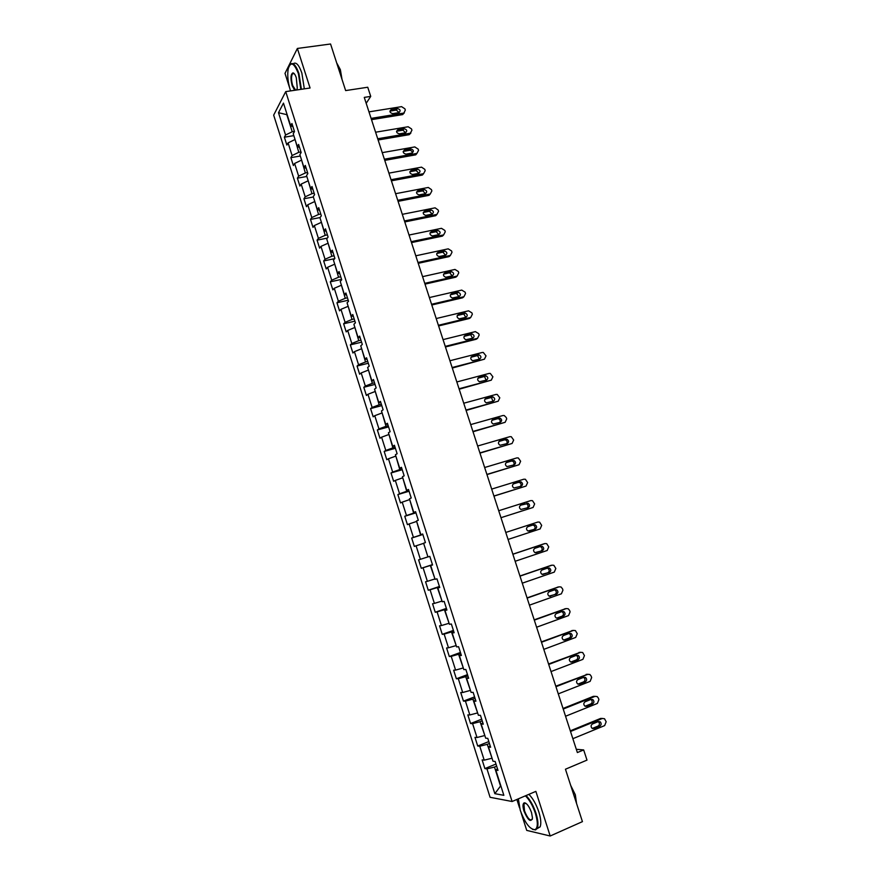 <?xml version="1.0" encoding="UTF-8"?>
<svg xmlns="http://www.w3.org/2000/svg" width="880" height="880" viewBox="0 0 880 880"><rect width="100%" height="100%" fill="white"/><g stroke="black" fill="none" stroke-linecap="round" stroke-linejoin="round"><path stroke-width="1.32" d="M524.887 802.835L524.909 803.539M293.645 73.128L293.546 73.689M516.868 799.48L519.53 807.818M521.081 812.702L526.735 830.401L550.187 836L582.439 821.634L565.455 769.219L586.993 760.111L583.671 749.925L576.312 749.298M273.669 115.137L490.083 797.291L512.094 801.504L285.725 91.619L273.669 115.137M285.725 91.619L310.068 88L297.374 48.455L285.01 73.37L289.487 87.417M297.374 48.455L330.561 44L345.642 90.585L367.741 87.241L370.733 96.393L364.265 97.394L577.368 752.554L583.671 749.925M497.453 768.691L495.825 770.099L498.003 770.396L495.154 761.475L492.998 761.222L488.488 747.032L490.622 747.241L487.795 738.353L485.672 738.188L481.173 724.064L483.274 724.163L480.458 715.319L478.368 715.242L473.88 701.173L475.948 701.184L473.143 692.362L471.086 692.384L466.62 678.359L468.655 678.282L465.85 669.493L463.837 669.614L459.382 655.633L461.384 655.457L458.59 646.701L456.61 646.91L452.177 632.984L454.135 632.72L451.363 623.997L449.405 624.305L444.983 610.423L446.919 610.06L444.158 601.37L442.233 601.766L437.833 587.939L439.736 587.488L436.975 578.831L435.083 579.315L430.694 565.543L432.564 564.993L429.814 556.369L427.955 556.941L423.588 543.224L425.425 542.586L422.686 533.984L420.86 534.655L416.504 520.982L418.308 520.256L415.58 511.687L413.787 512.446L409.453 498.817L411.224 498.003L408.507 489.467L406.747 490.314L402.424 476.729L404.162 475.827L401.456 467.324L399.718 468.259L395.417 454.729L397.122 453.739L394.427 445.258L392.722 446.281L388.432 432.795L390.115 431.717L387.42 423.269L385.759 424.38L381.48 410.949L383.119 409.783L380.446 401.368L378.807 402.567L374.539 389.18L376.156 387.926L373.483 379.533L371.888 380.82L367.631 367.477L369.226 366.146L366.564 357.786L364.98 359.15L360.756 345.862L362.307 344.443L359.656 336.116L358.116 337.568L353.892 324.313L355.421 322.806L352.77 314.512L351.263 316.052L347.061 302.852L348.557 301.257L345.917 292.996L344.432 294.613L340.241 281.457L341.715 279.785L339.086 271.546L337.634 273.251L333.454 260.139L334.895 258.379L332.277 250.173L330.858 251.955L326.7 238.898L328.097 237.061L325.49 228.877L324.104 230.747L319.957 217.723L321.332 215.809L318.736 207.658L317.372 209.605L313.236 196.625L314.589 194.634L311.993 186.505L310.662 188.529L306.548 175.604L307.857 173.525L305.283 165.429L303.974 167.541L299.871 154.66L301.158 152.504L298.595 144.43L297.319 146.619L293.227 133.782L294.492 131.549L291.929 123.508L290.675 125.774L283.47 103.125L278.498 112.717L286.792 114.653L292.226 131.747L294.437 131.384M495.825 770.099L503.855 795.322L494.846 793.672L486.97 768.878L484.891 768.592L495.979 764.049M278.498 112.717L285.571 135.014L284.372 137.192L286.869 145.046L288.079 142.901L292.094 155.54L290.873 157.641L293.37 165.528L294.613 163.46L298.639 176.143L297.385 178.167L299.904 186.076L301.169 184.085L305.206 196.812L303.93 198.759L306.449 206.69L307.736 204.776L311.795 217.547L310.486 219.417L313.016 227.381L314.336 225.544L318.406 238.359L317.075 240.152L319.616 248.138L320.958 246.378L325.05 259.237L323.675 260.953L326.227 268.972L327.602 267.289L331.705 280.192L330.308 281.831L332.86 289.872L334.268 288.277L338.382 301.224L336.963 302.775L339.526 310.849L340.956 309.331L345.092 322.322L343.64 323.796L346.214 331.903L347.677 330.451L351.813 343.497L350.339 344.883L352.913 353.012L354.409 351.659L358.567 364.738L357.06 366.047L359.645 374.209L361.163 372.933L365.343 386.056L363.803 387.288L366.399 395.472L367.95 394.273L372.141 407.451L370.568 408.595L373.175 416.812L374.759 415.701L378.961 428.912L377.355 429.979L379.973 438.229L381.59 437.195L385.803 450.461L384.175 451.44L386.804 459.712L388.443 458.766L392.667 472.076L391.006 472.978L393.646 481.283L395.318 480.414L399.564 493.768L397.87 494.582L400.521 502.92L402.215 502.139L406.483 515.537L404.756 516.274L407.418 524.634L409.145 523.941L413.424 537.394L411.675 538.032L414.337 546.425L416.097 545.809L420.387 559.317L418.605 559.867L421.278 568.293L423.071 567.765L427.372 581.317L425.568 581.779L428.252 590.227L430.067 589.798L434.39 603.394L432.553 603.768L435.237 612.249L437.096 611.908L441.43 625.548L439.56 625.845L442.255 634.348L444.147 634.095L448.492 647.779L446.589 647.988L449.306 656.524L451.22 656.359L455.587 670.098L453.651 670.208L456.368 678.777L458.315 678.7L462.704 692.494L460.735 692.516L463.463 701.118L465.443 701.129L469.843 714.967L467.841 714.901L470.58 723.525L472.593 723.635L477.004 737.517L474.969 737.363L477.719 746.02L479.776 746.218L484.198 760.155L482.13 759.902L484.891 768.592M492.03 758.175L487.256 744.337L489.423 743.468M490.138 745.723L488.488 747.032M484.198 760.155L491.7 758.307M479.776 746.218L487.256 744.337M484.803 735.493L480.051 721.699L482.218 720.852M482.845 722.832L481.173 724.064M477.004 737.517L484.484 735.614M472.593 723.635L480.051 721.699M477.609 712.888L472.868 699.138L475.035 698.313M475.585 700.029L473.88 701.173M469.843 714.967L477.279 713.009M465.443 701.129L472.868 699.138M470.437 690.36L465.707 676.654L467.885 675.851M468.347 677.303L466.62 678.359M462.704 692.494L470.118 690.481M458.315 678.7L465.707 676.654M463.287 667.92L458.579 654.258L460.757 653.477M461.131 654.654L459.382 655.633M455.587 670.098L462.968 668.03M451.22 656.359L458.579 654.258M456.17 645.546L451.473 631.939L453.651 631.169M453.948 632.093L452.177 632.984M448.492 647.779L455.84 645.667M444.147 634.095L451.473 631.939M449.075 623.271L444.4 609.708L446.567 608.949M446.776 609.62L444.983 610.423M441.43 625.548L448.745 623.381M437.096 611.908L444.4 609.708M442.002 601.062L437.338 587.543L439.516 586.806M439.648 587.213L437.833 587.939M434.39 603.394L441.683 601.172M430.067 589.798L437.338 587.543M434.962 578.93L430.309 565.466L432.487 564.751M432.531 564.894L430.694 565.543M427.372 581.317L434.632 579.04M423.071 567.765L430.309 565.466M427.944 556.886L423.632 543.356M420.387 559.317L427.614 556.985M416.097 545.809L423.302 543.455M422.796 534.325L420.618 535.018L416.647 521.433M422.73 534.127L420.86 534.655M413.424 537.394L420.618 535.018M409.145 523.941L416.328 521.532M415.833 512.446L413.644 513.117L409.695 499.587M415.679 511.995L413.787 512.446M406.483 515.537L413.644 513.117M402.215 502.139L409.365 499.686M408.881 490.644L406.703 491.293L402.765 477.818M408.661 489.94L406.747 490.314M399.564 493.768L406.703 491.293M395.318 480.414L402.435 477.906M401.962 468.919L399.773 469.557L395.857 456.115M401.654 467.962L399.718 468.259M392.667 472.076L399.773 469.557M388.443 458.766L395.527 456.214M395.065 447.271L392.876 447.887L388.971 434.5M394.68 446.072L392.722 446.281M385.803 450.461L392.876 447.887M381.59 437.195L388.641 434.588M388.19 425.7L386.001 426.294L382.118 412.962M387.728 424.248L385.759 424.38M378.961 428.912L386.001 426.294M374.759 415.701L381.788 413.05M381.348 404.195L379.159 404.778L375.276 391.49M380.809 402.501L378.807 402.567M372.141 407.451L379.159 404.778M367.95 394.273L374.946 391.578M374.517 382.778L372.328 383.339L368.467 370.095M373.901 380.842L371.888 380.82M365.343 386.056L372.328 383.339M361.163 372.933L368.137 370.183M367.719 361.427L365.53 361.966L361.68 348.777M367.026 359.249L364.98 359.15M358.567 364.738L365.53 361.966M354.409 351.659L361.35 348.854M360.943 340.153L358.743 340.681L354.915 327.536M360.173 337.733L358.116 337.568M351.813 343.497L358.743 340.681M347.677 330.451L354.585 327.613M354.189 318.945L351.989 319.462L348.172 306.361M353.342 316.294L351.263 316.052M345.092 322.322L351.989 319.462M340.956 309.331L347.842 306.438M347.457 297.825L345.257 298.309L341.462 285.263M346.533 294.932L344.432 294.613M338.382 301.224L345.257 298.309M334.268 288.277L341.132 285.34M340.747 276.76L338.547 277.244L334.763 264.242M339.757 273.636L337.634 273.251M331.705 280.192L338.547 277.244M327.602 267.289L334.433 264.308M334.059 255.783L331.87 256.245L328.097 243.287M332.992 252.428L330.858 251.955M325.05 259.237L331.87 256.245M320.958 246.378L327.767 243.353M327.404 234.872L325.204 235.312L321.442 222.409M326.26 231.286L324.104 230.747M318.406 238.359L325.204 235.312M314.336 225.544L321.112 222.464M320.76 214.027L318.56 214.456L314.82 201.597M319.55 210.221L317.372 209.605M311.795 217.547L318.56 214.456M307.736 204.776L314.49 201.652M314.149 193.259L311.949 193.666L308.22 180.851M312.862 189.222L310.662 188.529M305.206 196.812L311.949 193.666M301.169 184.085L307.89 180.917M307.56 172.568L305.349 172.953L301.631 160.193M306.196 168.3L303.974 167.541M298.639 176.143L305.349 172.953M294.613 163.46L301.301 160.248M300.982 151.943L298.782 152.317L295.075 139.59M299.552 147.444L297.319 146.619M292.094 155.54L298.782 152.317M288.079 142.901L294.745 139.645M292.93 126.665L290.675 125.774M285.571 135.014L292.226 131.747M550.187 836L535.865 791.373L512.094 801.504M366.19 103.301L370.733 96.393M496.65 766.161L494.494 767.052L500.533 786.049L494.846 793.672M486.97 768.878L494.494 767.052M284.372 137.192L293.821 135.641M290.873 157.641L300.311 156.024M297.385 178.167L306.823 176.473M303.93 198.759L313.357 196.999M310.486 219.417L320.078 217.558M317.075 240.152L327.316 238.084M323.675 260.953L334.675 258.643M330.308 281.831L341.583 279.378M336.963 302.775L348.227 300.234M343.64 323.796L354.893 321.167M350.339 344.883L361.581 342.177M357.06 366.047L368.302 363.253M363.803 387.288L375.034 384.395M370.568 408.595L381.799 405.614M377.355 429.979L388.575 426.91M384.175 451.44L395.384 448.283M391.006 472.978L402.215 469.722M397.87 494.582L409.068 491.238M404.756 516.274L415.954 512.831M411.675 538.032L422.851 534.501M421.278 568.293L432.443 564.619M428.252 590.227L439.406 586.476M435.237 612.249L446.391 608.399M442.255 634.348L453.398 630.399M449.306 656.524L460.438 652.476M456.368 678.777L467.489 674.641M463.463 701.118L474.573 696.872M470.58 723.525L481.69 719.191M477.719 746.02L488.818 741.576M368.973 111.87L401.566 106.645L404.91 108.823L405.328 110.11L403.843 113.058L371.096 118.382M371.514 119.669L402.556 114.609L403.678 113.091M397.419 108.537C400.389 109.406 400.884 110.77 398.915 112.629L392.733 113.641C389.763 112.772 389.257 111.408 391.215 109.538L397.419 108.537L396.319 110.066L399.113 112.574M389.917 111.133L396.319 110.066M404.316 112.882L402.556 114.609M300.839 89.375L298.408 73.722C294.085 62.733 290.675 61.116 288.2 68.882C287.221 75.064 287.87 81.983 290.147 89.661L290.565 90.904M289.542 65.208L289.861 64.691C292.71 61.71 295.735 64.636 298.914 73.458L301.4 89.287M294.668 90.288L292.171 85.745C290.378 78.507 290.631 74.206 292.93 72.875C294.14 73.062 295.262 74.69 296.296 77.781L297.286 88.132L296.626 90.002M294.118 73.535L292.391 73.854C291.159 76.461 291.247 80.344 292.666 85.503L295.669 90.145M336.578 62.601L340.274 73.997M337.029 63.481L340.362 69.663L342.012 79.376M293.183 63.778C296.021 61.677 298.914 64.768 301.851 73.04L304.326 88.858M518.353 798.842L520.234 810.249C524.986 823.031 529.914 829.499 535.051 829.642C537.933 827.86 538.054 822.426 535.392 813.351C532.741 805.53 529.408 799.7 525.393 795.839M526.042 795.564C530.046 799.59 533.357 805.464 535.975 813.219C538.043 819.94 538.483 824.901 537.284 828.113L535.623 829.917L532.521 829.378M531.531 812.559L532.488 818.059C530.849 822.756 528 820.402 523.952 811.008C522.621 806.487 522.687 803.77 524.139 802.868C526.658 802.901 529.122 806.135 531.531 812.559M525.789 803.231L523.919 803.968L524.513 810.876C527.516 818.389 530.123 821.183 532.334 819.258L532.367 819.181M572.143 789.866L576.301 802.703M570.702 785.411L575.311 794.728L576.565 803.517M528.891 794.354C532.895 798.358 536.217 804.232 538.846 811.976C540.903 818.686 541.332 823.647 540.133 826.859L536.954 828.762M375.595 132.22L408.155 126.753L411.51 128.92L411.928 130.207L410.333 133.21L377.718 138.754M378.125 139.986L409.145 134.695L410.278 133.221M404.03 128.678C407.033 129.591 407.506 130.966 405.438 132.814L399.344 133.848C396.33 132.946 395.857 131.571 397.914 129.712L404.03 128.678L402.908 130.163L405.691 132.737M396.539 131.274L402.908 130.163M410.883 133.023L409.145 134.695M382.239 152.647L414.799 146.927L418.132 149.083L418.55 150.381L416.911 153.417L384.373 159.203M384.747 160.369L415.756 154.836L416.911 153.417M410.652 148.896L410.663 148.896C413.688 149.831 414.139 151.217 412.016 153.054L405.933 154.132C402.919 153.164 402.479 151.778 404.613 149.952L410.652 148.896L409.53 150.326C411.268 150.359 412.181 151.25 412.291 152.977M403.172 151.47L409.508 150.326L410.663 148.896M388.905 173.14L421.542 167.156L424.776 169.323L425.205 170.621L423.555 173.679L391.039 179.718M391.402 180.818L422.378 175.054L423.555 173.679M417.296 169.18L417.406 169.158C420.354 170.159 420.772 171.556 418.66 173.349L412.5 174.482C409.552 173.47 409.134 172.062 411.268 170.28L417.296 169.18L416.141 170.566L418.913 173.283M409.838 171.743L416.141 170.566M395.593 193.699L428.318 187.462L431.442 189.618L431.871 190.927L430.232 194.018L397.738 200.299M398.079 201.344L429.033 195.338L430.232 194.018M423.962 189.53L424.16 189.497C427.053 190.553 427.438 191.961 425.337 193.71L419.089 194.909C416.207 193.831 415.822 192.423 417.934 190.685L423.962 189.53L422.785 190.861L425.546 193.655M416.526 192.082L422.785 190.861M402.303 214.335L435.116 207.834L438.13 209.99L438.559 211.299L436.92 214.423L404.459 220.957M404.778 221.936L435.71 215.688L436.92 214.423M430.661 209.946L430.947 209.913C433.763 211.024 434.126 212.432 432.036 214.148L425.7 215.391C422.884 214.269 422.532 212.85 424.633 211.145L430.661 209.946L429.462 211.233L432.201 214.104M423.247 212.487L429.462 211.233M409.035 235.037L441.485 228.327L444.84 230.428L445.269 231.748L443.641 234.894L411.202 241.681M411.499 242.594L442.409 236.115L443.641 234.894M437.371 230.439L437.745 230.395C440.495 231.55 440.825 232.969 438.757 234.652L432.333 235.95C429.594 234.773 429.264 233.354 431.354 231.682L437.371 230.439L436.161 231.671L438.878 234.619M429.99 232.958L436.161 231.671M415.789 255.805L448.217 248.842L451.572 250.943L452.001 252.252L450.384 255.431L417.967 262.482M418.242 263.318L449.13 256.597L450.384 255.431M444.114 250.998L444.576 250.954C447.249 252.153 447.557 253.572 445.5 255.222L438.988 256.564C436.326 255.354 436.029 253.924 438.097 252.285L444.114 250.998L442.871 252.175L445.577 255.2M436.755 253.495L442.871 252.175M422.576 276.65L454.971 269.434L458.326 271.513L458.766 272.844L457.149 276.045L424.754 283.349M425.007 284.13L455.873 277.156L457.149 276.045M450.868 271.623L451.418 271.579C454.025 272.822 454.3 274.252 452.265 275.858L445.676 277.255C443.08 276.001 442.805 274.56 444.862 272.965L450.868 271.623L449.614 272.745L452.287 275.858M443.553 274.109L449.614 272.745M429.374 297.561L461.747 290.092L465.113 292.16L465.542 293.491L463.925 296.725L431.563 304.282M431.794 304.997L462.638 297.781L463.925 296.725M457.655 292.325L458.293 292.281C460.823 293.568 461.076 294.998 459.052 296.571L452.375 298.012C449.856 296.714 449.614 295.284 451.649 293.711L457.655 292.325L456.379 293.392L459.019 296.582M451.649 293.711L450.384 294.789L456.379 293.392M436.205 318.549L468.556 310.816L471.911 312.884L472.351 314.215L470.734 317.471L438.394 325.292M438.603 325.941L469.425 318.483L470.734 317.471M464.464 313.093L465.179 313.049C467.643 314.369 467.874 315.81 465.861 317.361L459.107 318.846C456.665 317.504 456.445 316.063 458.458 314.523L464.464 313.093L463.166 314.116L463.881 314.072L465.773 317.383M457.226 315.535L463.166 314.116M443.058 339.614L475.376 331.617L478.742 333.674L479.171 335.005L477.576 338.294L445.258 346.379M445.445 346.962L476.234 339.251L477.576 338.294M471.295 333.927L472.087 333.905C474.485 335.258 474.683 336.688 472.692 338.217L465.872 339.735C463.485 338.36 463.298 336.919 465.289 335.412L471.295 333.927L469.975 334.895L470.767 334.862L472.549 338.25M464.101 336.358L469.975 334.895M449.922 360.745L482.229 352.484L483.296 352.462L486.024 355.872L484.429 359.194L452.133 367.532M452.298 368.049L484.429 359.194M478.148 354.838L479.017 354.816C481.349 356.202 481.525 357.643 479.556 359.139L472.659 360.701C470.338 359.293 470.173 357.852 472.153 356.378L478.148 354.838L476.806 355.751L477.675 355.729L479.336 359.194M471.009 357.236L476.806 355.751M456.83 381.953L489.093 373.428L490.27 373.406L492.899 376.805L491.304 380.16L459.041 388.762M459.184 389.213L491.304 380.16M485.023 375.826L485.969 375.815C488.235 377.223 488.389 378.664 486.431 380.138L479.468 381.733C477.224 380.303 477.07 378.862 479.028 377.41L485.023 375.826L483.659 376.684L484.605 376.673L486.134 380.215M477.95 378.191L483.659 376.684M463.749 403.227L495.99 394.438L497.244 394.438L499.796 397.815L498.212 401.192L465.971 410.069M466.092 410.443L498.212 401.192M491.92 396.88L492.943 396.88C495.143 398.31 495.275 399.762 493.339 401.203L486.299 402.842C484.121 401.39 484 399.938 485.936 398.508L491.92 396.88L490.545 397.683L491.557 397.683L492.954 401.313M484.913 399.212L490.545 397.683M470.69 424.589L502.909 415.525L504.251 415.536L506.275 417.538L506.715 418.891L505.131 422.301L472.923 431.442M473.022 431.75L505.131 422.301M498.85 418L499.939 418.011C502.073 419.474 502.183 420.915 500.269 422.345L493.163 424.017C491.051 422.543 490.952 421.091 492.866 419.683L498.85 418L497.442 418.748L498.531 418.759C500.225 419.628 500.643 420.871 499.785 422.477M491.92 420.31L497.442 418.748M477.664 446.006L509.85 436.678L511.28 436.711L513.667 440.044L512.083 443.476L479.897 452.892M479.974 453.134L512.083 443.476M505.791 439.197L506.946 439.23C509.025 440.704 509.113 442.156 507.221 443.553L500.06 445.269C498.003 443.773 497.926 442.321 499.818 440.935L505.791 439.197L504.372 439.89L505.527 439.923C507.221 440.869 507.584 442.134 506.627 443.729M498.96 441.463L504.372 439.89M484.66 467.511L516.824 457.908L518.32 457.952L520.63 461.263L519.057 464.728L486.904 474.419M486.959 474.595L519.057 464.728M512.765 460.471L513.986 460.515C515.999 462.011 516.065 463.452 514.195 464.849L506.979 466.598C504.977 465.08 504.922 463.628 506.792 462.253L512.765 460.471L511.324 461.109L512.534 461.153C514.25 462.187 514.558 463.485 513.469 465.069M506.044 462.693L511.324 461.109M491.678 489.093L523.809 479.215L525.393 479.27L527.626 482.559L526.053 486.057L493.933 496.023M493.966 496.122L526.053 486.057M519.761 481.822L521.037 481.866C522.995 483.384 523.05 484.836 521.202 486.2L513.92 487.993C511.984 486.453 511.94 485.012 513.799 483.648L519.761 481.822L518.298 482.394L519.574 482.449C521.301 483.604 521.543 484.946 520.3 486.486M513.183 483.967L518.298 482.394M498.718 510.741L530.827 500.588L532.477 500.665L534.644 503.932L533.082 507.463L500.984 517.693L533.082 507.463M526.779 503.239L528.121 503.305C530.024 504.834 530.057 506.286 528.22 507.639L520.894 509.465C519.002 507.914 518.98 506.462 520.817 505.12L526.625 503.822C528.407 505.142 528.561 506.528 527.076 508.002M520.421 505.307L525.294 503.767M537.867 522.038L505.78 532.455L537.867 522.038L539.583 522.137L541.684 525.371L540.122 528.935L508.057 539.451M533.819 524.733L535.216 524.81C537.064 526.361 537.086 527.802 535.271 529.144L527.89 531.003C526.053 529.441 526.053 528 527.868 526.669L533.819 524.733M532.587 525.129L533.709 525.272C535.557 526.823 535.568 528.264 533.764 529.606L528.957 531.179M512.875 554.268L544.929 543.565L546.711 543.675L548.746 546.887L547.195 550.484L515.152 561.275M543.642 543.917L512.842 554.18M540.892 546.293L542.333 546.392C544.137 547.954 544.148 549.395 542.344 550.726L534.919 552.629C533.137 551.045 533.137 549.604 534.941 548.284L540.892 546.293M539.946 546.612L540.804 546.799C542.608 548.361 542.608 549.802 540.815 551.133L535.766 552.827M519.992 576.147L552.013 565.169L553.85 565.29L555.841 568.48L554.29 572.11L522.28 583.176M550.924 565.422L519.937 575.993M547.987 567.941L549.472 568.051C551.232 569.624 551.221 571.065 549.439 572.385L541.981 574.321C540.232 572.737 540.254 571.285 542.047 569.976L547.987 567.941M547.228 568.205L547.921 568.403C549.681 569.965 549.67 571.417 547.888 572.726L542.674 574.53M527.131 598.114L559.119 586.839L561.022 586.982L562.496 588.753L562.947 590.15L561.407 593.802L529.43 605.165M558.217 587.015L527.065 597.883M555.104 589.655L556.644 589.776C558.349 591.36 558.327 592.812 556.567 594.121L549.054 596.09C547.36 594.495 547.404 593.054 549.164 591.756L555.104 589.655M554.477 589.875L555.06 590.073C556.776 591.657 556.743 593.098 554.983 594.407L549.648 596.299M534.303 620.147L566.258 608.586L568.216 608.751L569.635 610.489L570.086 611.886L568.557 615.582L536.602 627.22M565.543 608.696L534.204 619.839M562.243 611.446L563.827 611.589C565.499 613.184 565.455 614.625 563.717 615.934L557.788 618.09L556.171 617.936C554.51 616.341 554.565 614.889 556.314 613.602L562.243 611.446M561.737 611.633L562.232 611.82C563.893 613.415 563.86 614.856 562.111 616.154L556.655 618.134M541.497 642.257L573.419 630.421L575.432 630.597L577.258 633.71L575.718 637.428L543.807 649.363M572.891 630.476L541.376 641.883M569.415 633.325L571.032 633.468C572.66 635.074 572.616 636.515 570.889 637.813L564.96 640.024L563.31 639.87C561.693 638.253 561.759 636.801 563.486 635.525L569.415 633.325M569.008 633.468L569.415 633.644C571.043 635.239 570.988 636.691 569.261 637.978L563.717 640.046M548.713 664.444L580.613 652.322L582.67 652.509L584.441 655.6L582.912 659.351L551.034 671.572M580.261 652.344L548.57 663.993M576.598 655.27L578.27 655.424C579.854 657.041 579.799 658.493 578.083 659.78L572.165 662.046L570.471 661.87C568.898 660.253 568.964 658.801 570.691 657.525L576.598 655.27M576.29 655.391L576.62 655.545C578.215 657.151 578.149 658.592 576.444 659.879L570.812 662.035M555.951 686.719L587.818 674.3L589.919 674.509L591.195 676.159L591.657 677.578L590.139 681.362L558.283 693.869M587.653 674.3L555.786 686.191M583.825 677.292L585.519 677.468C587.081 679.085 587.004 680.537 585.31 681.813L579.392 684.134L577.665 683.947C576.125 682.319 576.202 680.867 577.907 679.602L583.825 677.292M583.583 677.38L583.858 677.523C585.409 679.129 585.332 680.581 583.638 681.868L577.94 684.101M563.222 709.06L595.056 696.355L597.201 696.575L598.433 698.203L598.895 699.622L597.377 703.439L565.565 716.243M593.362 696.355L595.056 696.355L593.362 696.355L563.035 708.466M591.063 699.391L592.801 699.578C594.319 701.195 594.242 702.647 592.548 703.934L586.652 706.31L584.881 706.112C583.374 704.473 583.473 703.021 585.156 701.756L591.063 699.391M590.898 699.457L591.107 699.578C592.625 701.195 592.548 702.636 590.865 703.923L585.101 706.233M570.515 731.489L602.316 718.487L604.505 718.729L606.166 721.743L604.648 725.593L572.869 738.694M602.393 718.454L600.6 718.432L570.306 730.818M598.334 721.567L600.105 721.765C601.59 723.393 601.491 724.845 599.83 726.132L593.934 728.552L592.13 728.343C590.656 726.704 590.766 725.252 592.438 723.987L598.334 721.567M598.235 721.611L598.389 721.699C599.874 723.327 599.786 724.779 598.114 726.055L592.295 728.442M391.38 109.505L390.291 111.045M397.98 129.701L396.88 131.186M404.613 149.952L403.48 151.393M411.268 170.28L410.113 171.666M417.934 190.685L416.768 192.016M424.633 211.145L423.445 212.432M431.354 231.682L430.144 232.914M438.097 252.285L436.876 253.473M444.862 272.965L443.619 274.087M458.458 314.523L457.248 315.491M465.289 335.412L464.156 336.259M472.153 356.378L471.108 357.093M479.028 377.41L478.082 378.015M485.936 398.508L485.1 399.003M492.866 419.683L492.151 420.068M499.818 440.935L499.235 441.221M535.271 529.144L533.764 529.606M543.389 543.983L544.929 543.565M542.344 550.726L540.815 551.133M550.451 565.521L552.013 565.169M549.439 572.385L547.888 572.726M557.546 587.147L559.119 586.839M556.567 594.121L554.983 594.407M550.627 596.222L550.022 596.332M564.663 608.839L566.258 608.586M563.717 615.934L562.111 616.154M557.788 618.09L557.007 618.2M571.802 630.597L573.419 630.421M570.889 637.813L569.261 637.978M564.96 640.024L564.014 640.123M578.963 652.443L580.613 652.322M578.083 659.78L576.444 659.879M572.165 662.046L571.054 662.112M586.146 674.366L587.818 674.3M585.31 681.813L583.638 681.868M579.392 684.134L578.116 684.167M592.548 703.934L590.865 703.923M586.652 706.31L585.222 706.288M600.6 718.432L602.316 718.487M599.83 726.132L598.114 726.055M593.934 728.552L592.35 728.475M402.721 114.576L403.843 113.058M391.215 109.538L390.126 111.078M292.391 73.854L294.173 73.601M540.133 826.859L537.284 828.113M523.919 803.968L525.734 803.187M524.7 803.143L524.139 802.868M535.051 829.642L535.623 829.917M409.2 134.684L410.333 133.21M397.914 129.712L396.803 131.197M417.406 169.158L416.24 170.544M424.16 189.497L422.983 190.839M430.947 209.913L429.748 211.2M437.745 230.395L436.524 231.627M444.576 250.954L443.333 252.131M451.418 271.579L450.164 272.712M458.293 292.281L457.006 293.359M465.179 313.049L463.881 314.072M472.087 333.905L470.767 334.862M479.017 354.816L477.675 355.729M485.969 375.815L484.605 376.673M492.943 396.88L491.557 397.683M499.939 418.011L498.531 418.759M506.946 439.23L505.527 439.923M513.986 460.515L512.534 461.153M521.037 481.866L519.574 482.449M528.121 503.305L526.625 503.822M535.216 524.81L533.709 525.272M542.333 546.392L540.804 546.799M549.472 568.051L547.921 568.403M556.644 589.776L555.06 590.073M563.827 611.589L562.232 611.82M571.032 633.468L569.415 633.644M578.27 655.424L576.62 655.545M585.519 677.468L583.858 677.523M592.801 699.578L591.107 699.578M600.105 721.765L598.389 721.699"/></g></svg>
